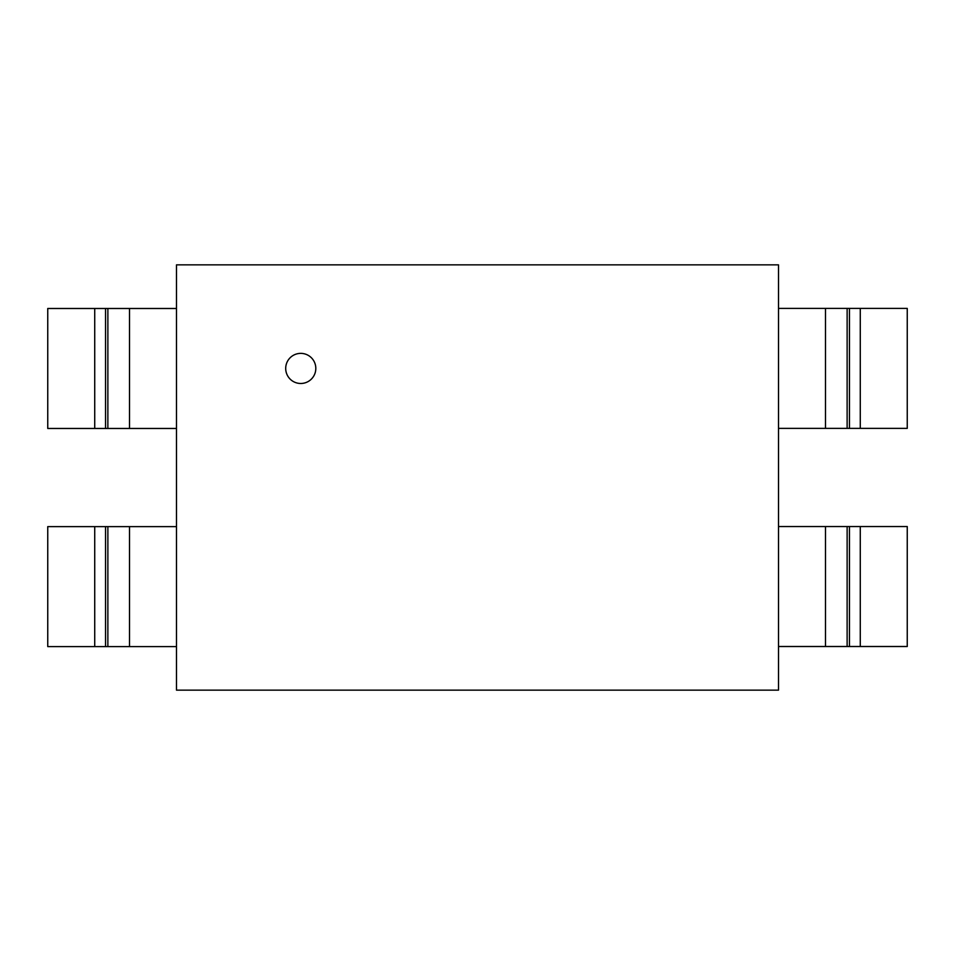 <?xml version="1.0" encoding="UTF-8"?>
<svg xmlns="http://www.w3.org/2000/svg" width="955" height="955" viewBox="0 0 955 955"><rect width="100%" height="100%" fill="white"/><g stroke="black" fill="none" stroke-linecap="round" stroke-linejoin="round"><path stroke-width="1.43" d="M285.7 368.427A15.053 15.053 0 0 0 308.286 381.463A15.053 15.053 0 0 0 308.286 355.391A15.053 15.053 0 0 0 285.7 368.427M176.484 690.143L778.516 690.143L778.516 264.857L176.484 264.857L176.484 690.143M107.927 308.489L176.484 308.489M176.484 428.461L107.927 428.461M47.75 428.377L47.75 308.489L107.879 308.489L107.867 428.461L47.75 428.461M107.927 526.623L176.484 526.623M176.484 646.595L107.927 646.595M47.75 646.511L47.75 526.623L107.879 526.623L107.867 646.595L47.75 646.595M847.073 646.511L778.516 646.511M778.516 526.539L847.073 526.539M907.25 526.623L907.25 646.511L847.121 646.511L847.133 526.539L907.25 526.539M847.073 428.377L778.516 428.377M778.516 308.405L847.073 308.405M907.25 308.489L907.25 428.377L847.121 428.377L847.133 308.405L907.25 308.405M129.51 428.461L129.51 308.489M105.551 428.461L105.551 308.489M94.724 308.489L94.724 428.461M129.51 646.595L129.51 526.623M105.551 646.595L105.551 526.623M94.724 526.623L94.724 646.595M825.49 526.539L825.49 646.511M849.449 526.539L849.449 646.511M860.276 646.511L860.276 526.539M825.49 308.405L825.49 428.377M849.449 308.405L849.449 428.377M860.276 428.377L860.276 308.405"/></g></svg>
